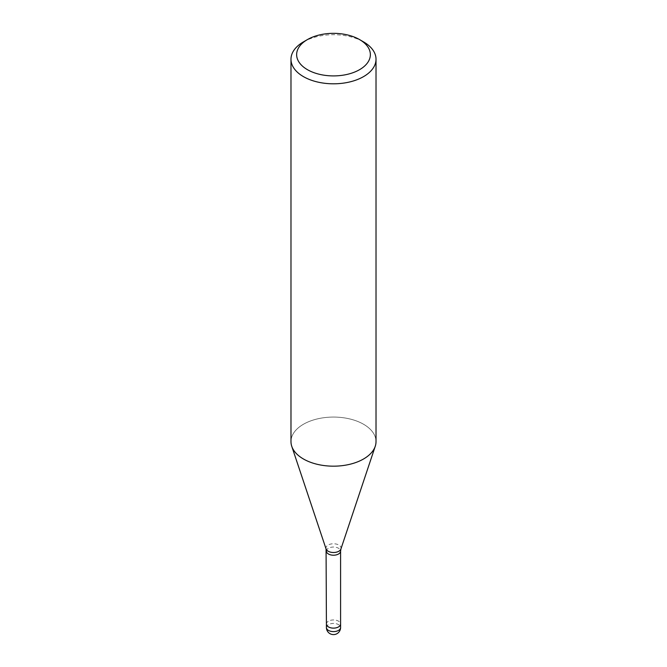 <?xml version="1.0" encoding="UTF-8"?>
<svg xmlns="http://www.w3.org/2000/svg" width="667" height="667" viewBox="0 0 667 667"><rect width="100%" height="100%" fill="white"/><g stroke="black" fill="none" stroke-linecap="round" stroke-linejoin="round"><path stroke-width="0.5" stroke-dasharray="3.33 2.5" d="M326.413 624.037A7.087 4.094 180 0 1 328.489 621.144A7.087 4.094 180 0 1 336.21 620.26A7.087 4.094 180 0 1 340.587 624.037M363.565 458.979A42.521 24.554 180 0 1 321.044 465.091A42.521 24.554 180 0 1 291.746 446.273A42.521 24.554 180 0 1 303.435 424.262A42.521 24.554 180 0 1 349.775 418.943A42.521 24.554 180 0 1 376.021 441.621M290.979 441.621A42.521 24.554 180 0 1 303.435 424.262A42.521 24.554 180 0 1 353.435 419.935A42.521 24.554 180 0 1 375.254 446.273L375.204 446.415M303.435 41.896A42.521 24.554 180 0 1 363.565 41.896M326.413 623.978A7.087 4.094 180 0 1 331.666 620.085A7.087 4.094 180 0 1 340.587 623.978M326.413 551.125A7.087 4.094 180 0 1 328.489 548.232A7.087 4.094 180 0 1 336.21 547.349A7.087 4.094 180 0 1 340.587 551.125M326.071 548.958A7.57 4.369 180 0 1 328.147 545.039A7.57 4.369 180 0 1 337.052 544.272A7.57 4.369 180 0 1 340.929 548.958M326.413 627.514A7.087 4.094 180 0 1 328.489 624.62A7.087 4.094 180 0 1 331.666 623.562A7.087 4.094 180 0 1 340.587 627.514"/><path stroke-width="1" d="M340.587 623.978A7.087 4.094 180 0 1 340.587 624.037A7.087 4.094 180 0 1 338.511 626.93A7.087 4.094 180 0 1 330.79 627.822A7.087 4.094 180 0 1 326.413 624.037A7.087 4.094 180 0 1 326.413 623.978M359.563 39.578L363.565 41.896A42.521 24.554 180 0 1 376.021 59.255A42.521 24.554 180 0 1 363.565 76.613A42.521 24.554 180 0 1 317.225 81.941A42.521 24.554 180 0 1 290.979 59.255A42.521 24.554 180 0 1 303.435 41.896L307.437 39.578A36.852 21.277 180 0 1 359.563 39.578A36.852 21.277 180 0 1 359.563 69.676A36.852 21.277 180 0 1 307.437 69.676A36.852 21.277 180 0 1 307.437 39.578L303.435 41.896M376.021 59.255L376.021 441.621A42.521 24.554 180 0 1 363.565 458.979A42.521 24.554 180 0 1 317.225 464.307A42.521 24.554 180 0 1 290.979 441.621L290.979 59.255M375.254 446.273A42.521 24.554 180 0 1 363.565 458.979M340.587 627.514A7.087 4.094 180 0 1 338.511 630.407A7.087 4.094 180 0 1 335.334 631.466A7.087 4.094 180 0 1 326.413 627.514A7.087 7.087 0 0 0 337.043 633.65A7.087 7.087 0 0 0 340.587 627.514L340.587 624.037A7.087 4.094 180 0 1 335.334 627.989A7.087 4.094 180 0 1 326.413 624.037L326.071 548.958L291.796 446.415M326.071 548.958A7.57 4.369 180 0 0 331.282 552.309A7.57 4.369 180 0 0 338.853 551.225A7.57 4.369 180 0 0 340.929 548.958L340.587 551.125A7.087 4.094 180 0 1 338.511 554.019A7.087 4.094 180 0 1 330.79 554.911A7.087 4.094 180 0 1 326.413 551.125M340.929 548.958L375.204 446.415M340.587 624.037L340.587 551.125M326.413 627.514L326.413 624.037"/></g></svg>
